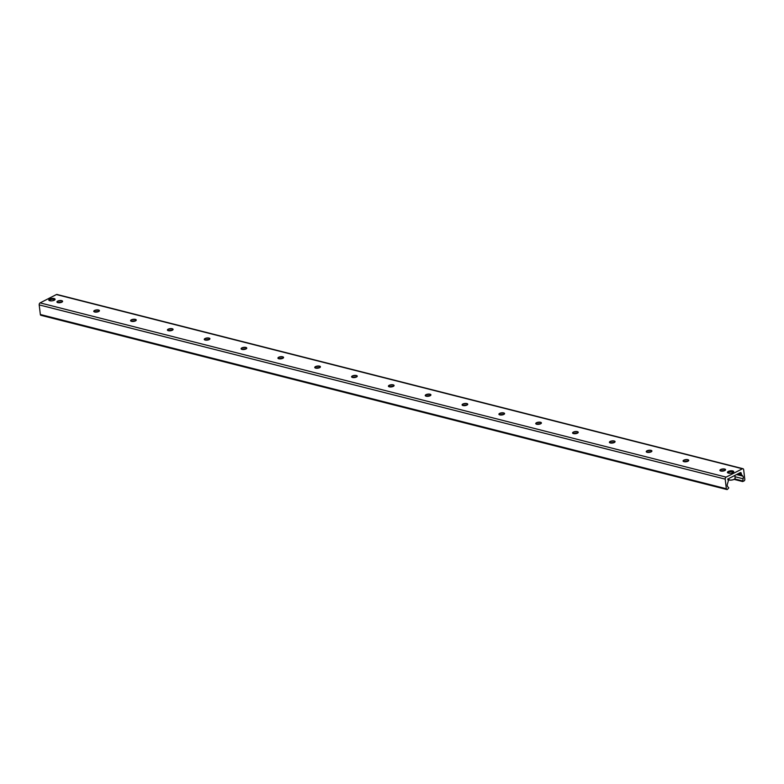 <?xml version="1.0" encoding="UTF-8"?>
<svg xmlns="http://www.w3.org/2000/svg" width="784" height="784" viewBox="0 0 784 784"><rect width="100%" height="100%" fill="white"/><g stroke="black" fill="none" stroke-linecap="round" stroke-linejoin="round"><path stroke-width="1.18" d="M732.873 472.605A3.165 1.196 173.2 0 1 729.483 473.262A3.165 1.196 173.2 0 1 727.425 472.399A3.165 1.196 173.2 0 1 730.423 470.831A3.165 1.196 173.2 0 1 733.716 471.645A3.165 1.196 173.2 0 1 732.873 472.605M54.243 300.243A3.165 1.196 173.2 0 1 50.852 300.889A3.165 1.196 173.2 0 1 48.794 300.027A3.165 1.196 173.2 0 1 51.793 298.469A3.165 1.196 173.2 0 1 55.086 299.282A3.165 1.196 173.2 0 1 54.243 300.243M724.867 470.537A5.41 2.038 -6.8 0 0 720.8 471.017M719.947 470.498A2.852 1.078 173.2 0 1 720.133 470.165A2.852 1.078 173.2 0 1 720.702 469.773A2.852 1.078 173.2 0 1 725.308 469.557A2.852 1.078 173.2 0 1 725.563 469.832M724.818 470.557A2.852 1.078 173.2 0 1 721.76 471.145A2.852 1.078 173.2 0 1 719.908 470.371A2.852 1.078 173.2 0 1 722.613 468.969A2.852 1.078 173.2 0 1 725.572 469.694A2.852 1.078 173.2 0 1 724.818 470.557M688.029 461.178A5.41 2.038 -6.8 0 0 683.962 461.668M683.119 461.149A2.852 1.078 173.2 0 1 683.305 460.816A2.852 1.078 173.2 0 1 683.873 460.414A2.852 1.078 173.2 0 1 688.47 460.198A2.852 1.078 173.2 0 1 688.734 460.473M687.98 461.208A2.852 1.078 173.2 0 1 684.932 461.796A2.852 1.078 173.2 0 1 683.08 461.021A2.852 1.078 173.2 0 1 685.784 459.61A2.852 1.078 173.2 0 1 688.744 460.345A2.852 1.078 173.2 0 1 687.98 461.208M651.2 451.829A5.41 2.038 -6.8 0 0 647.133 452.309M646.281 451.79A2.852 1.078 173.2 0 1 646.477 451.457A2.852 1.078 173.2 0 1 647.035 451.065A2.852 1.078 173.2 0 1 651.641 450.839A2.852 1.078 173.2 0 1 651.906 451.123M651.151 451.849A2.852 1.078 173.2 0 1 648.103 452.437A2.852 1.078 173.2 0 1 646.251 451.662A2.852 1.078 173.2 0 1 648.946 450.261A2.852 1.078 173.2 0 1 651.906 450.986A2.852 1.078 173.2 0 1 651.151 451.849M614.372 442.47A5.41 2.038 -6.8 0 0 610.305 442.95M609.452 442.431A2.852 1.078 173.2 0 1 609.638 442.107A2.852 1.078 173.2 0 1 610.207 441.706A2.852 1.078 173.2 0 1 614.813 441.49A2.852 1.078 173.2 0 1 615.068 441.764M614.313 442.499A2.852 1.078 173.2 0 1 611.265 443.087A2.852 1.078 173.2 0 1 609.413 442.303A2.852 1.078 173.2 0 1 612.118 440.902A2.852 1.078 173.2 0 1 615.077 441.627A2.852 1.078 173.2 0 1 614.313 442.499M577.534 433.111A5.41 2.038 -6.8 0 0 573.467 433.601M572.624 433.082A2.852 1.078 173.2 0 1 572.81 432.748A2.852 1.078 173.2 0 1 573.369 432.347A2.852 1.078 173.2 0 1 577.975 432.131A2.852 1.078 173.2 0 1 578.239 432.405M577.485 433.14A2.852 1.078 173.2 0 1 574.437 433.728A2.852 1.078 173.2 0 1 572.585 432.954A2.852 1.078 173.2 0 1 575.289 431.543A2.852 1.078 173.2 0 1 578.239 432.278A2.852 1.078 173.2 0 1 577.485 433.14M540.705 423.762A5.41 2.038 -6.8 0 0 536.638 424.242M535.786 423.723A2.852 1.078 173.2 0 1 535.982 423.389A2.852 1.078 173.2 0 1 536.54 422.997A2.852 1.078 173.2 0 1 541.146 422.782A2.852 1.078 173.2 0 1 541.401 423.056M540.656 423.781A2.852 1.078 173.2 0 1 537.608 424.369A2.852 1.078 173.2 0 1 535.756 423.595A2.852 1.078 173.2 0 1 538.451 422.194A2.852 1.078 173.2 0 1 541.411 422.919A2.852 1.078 173.2 0 1 540.656 423.781M503.867 414.403A5.41 2.038 -6.8 0 0 499.81 414.893M498.957 414.373A2.852 1.078 173.2 0 1 499.143 414.04A2.852 1.078 173.2 0 1 499.712 413.638A2.852 1.078 173.2 0 1 504.318 413.423A2.852 1.078 173.2 0 1 504.573 413.697M503.818 414.432A2.852 1.078 173.2 0 1 500.77 415.02A2.852 1.078 173.2 0 1 498.918 414.246A2.852 1.078 173.2 0 1 501.623 412.835A2.852 1.078 173.2 0 1 504.582 413.57A2.852 1.078 173.2 0 1 503.818 414.432M467.039 405.054A5.41 2.038 -6.8 0 0 462.972 405.534M462.129 405.014A2.852 1.078 173.2 0 1 462.315 404.681A2.852 1.078 173.2 0 1 462.874 404.289A2.852 1.078 173.2 0 1 467.48 404.064A2.852 1.078 173.2 0 1 467.744 404.348M466.99 405.073A2.852 1.078 173.2 0 1 463.942 405.661A2.852 1.078 173.2 0 1 462.09 404.887A2.852 1.078 173.2 0 1 464.794 403.486A2.852 1.078 173.2 0 1 467.744 404.211A2.852 1.078 173.2 0 1 466.99 405.073M430.21 395.695A5.41 2.038 -6.8 0 0 426.143 396.175M425.291 395.655A2.852 1.078 173.2 0 1 425.477 395.332A2.852 1.078 173.2 0 1 426.045 394.93A2.852 1.078 173.2 0 1 430.651 394.715A2.852 1.078 173.2 0 1 430.906 394.989M430.161 395.724A2.852 1.078 173.2 0 1 427.104 396.312A2.852 1.078 173.2 0 1 425.251 395.528A2.852 1.078 173.2 0 1 427.956 394.127A2.852 1.078 173.2 0 1 430.916 394.852A2.852 1.078 173.2 0 1 430.161 395.724M393.372 386.336A5.41 2.038 -6.8 0 0 389.305 386.826M388.462 386.306A2.852 1.078 173.2 0 1 388.648 385.973A2.852 1.078 173.2 0 1 389.217 385.571A2.852 1.078 173.2 0 1 393.813 385.356A2.852 1.078 173.2 0 1 394.078 385.63M393.323 386.365A2.852 1.078 173.2 0 1 390.275 386.953A2.852 1.078 173.2 0 1 388.423 386.179A2.852 1.078 173.2 0 1 391.128 384.768A2.852 1.078 173.2 0 1 394.087 385.503A2.852 1.078 173.2 0 1 393.323 386.365M356.544 376.986A5.41 2.038 -6.8 0 0 352.477 377.467M351.624 376.947A2.852 1.078 173.2 0 1 351.82 376.614A2.852 1.078 173.2 0 1 352.379 376.222A2.852 1.078 173.2 0 1 356.985 376.006A2.852 1.078 173.2 0 1 357.249 376.281M356.495 377.006A2.852 1.078 173.2 0 1 353.447 377.594A2.852 1.078 173.2 0 1 351.595 376.82A2.852 1.078 173.2 0 1 354.29 375.418A2.852 1.078 173.2 0 1 357.249 376.144A2.852 1.078 173.2 0 1 356.495 377.006M319.715 367.627A5.41 2.038 -6.8 0 0 315.648 368.117M314.796 367.598A2.852 1.078 173.2 0 1 314.982 367.265A2.852 1.078 173.2 0 1 315.55 366.863A2.852 1.078 173.2 0 1 320.156 366.647A2.852 1.078 173.2 0 1 320.411 366.922M319.656 367.657A2.852 1.078 173.2 0 1 316.609 368.245A2.852 1.078 173.2 0 1 314.756 367.471A2.852 1.078 173.2 0 1 317.461 366.059A2.852 1.078 173.2 0 1 320.421 366.794A2.852 1.078 173.2 0 1 319.656 367.657M282.877 358.278A5.41 2.038 -6.8 0 0 278.81 358.758M277.967 358.239A2.852 1.078 173.2 0 1 278.153 357.906A2.852 1.078 173.2 0 1 278.712 357.514A2.852 1.078 173.2 0 1 283.318 357.288A2.852 1.078 173.2 0 1 283.583 357.573M282.828 358.298A2.852 1.078 173.2 0 1 279.78 358.886A2.852 1.078 173.2 0 1 277.928 358.112A2.852 1.078 173.2 0 1 280.633 356.71A2.852 1.078 173.2 0 1 283.583 357.435A2.852 1.078 173.2 0 1 282.828 358.298M246.049 348.919A5.41 2.038 -6.8 0 0 241.982 349.399M241.129 348.88A2.852 1.078 173.2 0 1 241.325 348.557A2.852 1.078 173.2 0 1 241.884 348.155A2.852 1.078 173.2 0 1 246.49 347.939A2.852 1.078 173.2 0 1 246.744 348.214M246 348.949A2.852 1.078 173.2 0 1 242.942 349.537A2.852 1.078 173.2 0 1 241.1 348.753A2.852 1.078 173.2 0 1 243.795 347.351A2.852 1.078 173.2 0 1 246.754 348.076A2.852 1.078 173.2 0 1 246 348.949M209.21 339.56A5.41 2.038 -6.8 0 0 205.153 340.05M204.301 339.531A2.852 1.078 173.2 0 1 204.487 339.198A2.852 1.078 173.2 0 1 205.055 338.796A2.852 1.078 173.2 0 1 209.661 338.58A2.852 1.078 173.2 0 1 209.916 338.855M209.161 339.59A2.852 1.078 173.2 0 1 206.114 340.178A2.852 1.078 173.2 0 1 204.261 339.403A2.852 1.078 173.2 0 1 206.966 337.992A2.852 1.078 173.2 0 1 209.926 338.727A2.852 1.078 173.2 0 1 209.161 339.59M172.382 330.211A5.41 2.038 -6.8 0 0 168.315 330.691M167.472 330.172A2.852 1.078 173.2 0 1 167.658 329.839A2.852 1.078 173.2 0 1 168.217 329.447A2.852 1.078 173.2 0 1 172.823 329.231A2.852 1.078 173.2 0 1 173.088 329.505M172.333 330.231A2.852 1.078 173.2 0 1 169.285 330.819A2.852 1.078 173.2 0 1 167.433 330.044A2.852 1.078 173.2 0 1 170.138 328.643A2.852 1.078 173.2 0 1 173.088 329.368A2.852 1.078 173.2 0 1 172.333 330.231M135.554 320.852A5.41 2.038 -6.8 0 0 131.487 321.342M130.634 320.823A2.852 1.078 173.2 0 1 130.82 320.489A2.852 1.078 173.2 0 1 131.389 320.088A2.852 1.078 173.2 0 1 135.995 319.872A2.852 1.078 173.2 0 1 136.249 320.146M135.505 320.881A2.852 1.078 173.2 0 1 132.447 321.469A2.852 1.078 173.2 0 1 130.595 320.695A2.852 1.078 173.2 0 1 133.3 319.284A2.852 1.078 173.2 0 1 136.259 320.019A2.852 1.078 173.2 0 1 135.505 320.881M98.715 311.503A5.41 2.038 -6.8 0 0 94.648 311.983M93.806 311.464A2.852 1.078 173.2 0 1 93.992 311.13A2.852 1.078 173.2 0 1 94.56 310.738A2.852 1.078 173.2 0 1 99.156 310.513A2.852 1.078 173.2 0 1 99.421 310.797M98.666 311.522A2.852 1.078 173.2 0 1 95.619 312.11A2.852 1.078 173.2 0 1 93.766 311.336A2.852 1.078 173.2 0 1 96.471 309.935A2.852 1.078 173.2 0 1 99.431 310.66A2.852 1.078 173.2 0 1 98.666 311.522M61.887 302.144A5.41 2.038 -6.8 0 0 57.82 302.624M56.967 302.105A2.852 1.078 173.2 0 1 57.163 301.781A2.852 1.078 173.2 0 1 57.722 301.379A2.852 1.078 173.2 0 1 62.328 301.164A2.852 1.078 173.2 0 1 62.593 301.438M61.838 302.173A2.852 1.078 173.2 0 1 58.79 302.761A2.852 1.078 173.2 0 1 56.938 301.977A2.852 1.078 173.2 0 1 59.633 300.576A2.852 1.078 173.2 0 1 62.593 301.301A2.852 1.078 173.2 0 1 61.838 302.173M725.2 479.132A1.588 1.049 -75.7 0 1 726.102 477.133L742.409 468.783A1.588 1.049 -75.7 0 1 742.967 468.705A1.588 1.049 -75.7 0 1 743.653 469.694L744.8 479.298A1.264 0.833 -75.7 0 1 744.085 480.906L742.664 481.552L743.124 478.789A2.528 1.676 104.3 0 0 742.811 476.123L741.566 474.683A1.264 0.833 -75.7 0 1 741.331 474.095L741.252 473.389A1.264 0.833 104.3 0 0 740.253 472.664L728.875 478.485A1.264 0.833 104.3 0 0 728.16 480.092L728.238 480.788A1.264 0.833 -75.7 0 1 728.169 481.543L727.385 484.012A2.528 1.676 104.3 0 0 727.709 486.678L728.767 487.913L727.336 489.471A1.264 0.833 -75.7 0 1 726.347 488.746L725.2 479.132L39.2 304.898L40.347 314.502A1.264 0.833 104.3 0 0 40.895 315.295L726.886 489.53M742.967 468.705L56.977 294.47A1.588 1.049 104.3 0 0 56.409 294.549L40.102 302.889A1.588 1.049 104.3 0 0 39.2 304.898M279.329 358.856A5.704 2.146 173.2 0 1 282.073 358.592M316.168 368.206A5.704 2.146 173.2 0 1 318.912 367.951M352.996 377.565A5.704 2.146 173.2 0 1 355.74 377.31M389.834 386.924A5.704 2.146 173.2 0 1 392.568 386.659M426.663 396.273A5.704 2.146 173.2 0 1 429.407 396.018M463.491 405.632A5.704 2.146 173.2 0 1 466.235 405.367M729.1 479.612L728.571 479.886L728.356 479.044M728.63 478.642L729.267 480.063A3.646 1.372 -6.8 0 0 734.794 478.808M734.804 475.457L735.127 478.122A3.802 1.431 173.2 0 1 733.148 479.661A3.802 1.431 173.2 0 1 729.14 479.965L729.267 480.063M727.856 472.909A2.852 1.078 173.2 0 1 728.022 472.654A2.852 1.078 173.2 0 1 730.531 471.713A2.852 1.078 173.2 0 1 733.187 472.037A2.852 1.078 173.2 0 1 733.412 472.242M49.225 300.537A2.852 1.078 173.2 0 1 49.392 300.282A2.852 1.078 173.2 0 1 51.901 299.341A2.852 1.078 173.2 0 1 54.557 299.664A2.852 1.078 173.2 0 1 54.782 299.88M40.102 302.889L726.102 477.133M56.409 294.549L742.409 468.783M734.187 479.328L742.507 481.445M734.735 478.936L742.468 480.906M734.951 476.721L743.124 478.789M500.809 414.658L501.995 414.952M537.638 424.007L538.833 424.311M574.476 433.366L575.662 433.67M611.304 442.715L612.49 443.019M648.133 452.074L649.328 452.378M684.971 461.433L686.157 461.727M721.799 470.782L722.995 471.086M736.588 474.545L742.811 476.123M738.058 473.791L741.566 474.683M738.753 473.438L741.331 474.095M739.635 472.987L741.252 473.389M40.347 314.502L726.347 488.746M59.702 302.252L58.722 302.751M734.089 479.377L742.664 481.552M58.918 302.379L58.251 302.712M728.512 479.886L727.581 479.024M735.127 478.122C734.481 479.632 732.511 480.278 729.218 480.073"/></g></svg>
